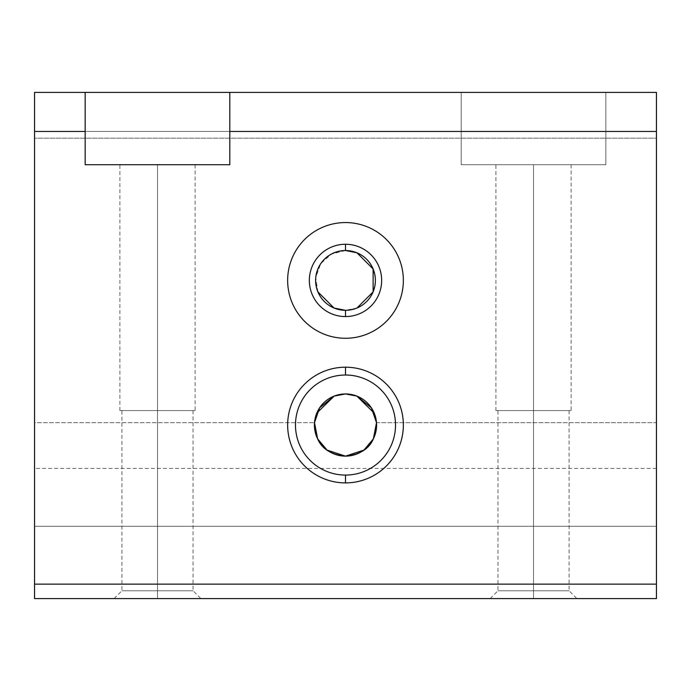 <?xml version="1.0" encoding="UTF-8"?>
<svg xmlns="http://www.w3.org/2000/svg" width="691" height="691" viewBox="0 0 691 691"><rect width="100%" height="100%" fill="white"/><g stroke="black" fill="none" stroke-linecap="round" stroke-linejoin="round"><path stroke-width="0.52" stroke-dasharray="3.46 2.59" d="M376.509 422.676L656.45 422.676L656.45 468.438L656.45 138.157L34.55 138.157L34.55 468.438L34.55 422.676L314.491 422.676L34.55 422.676L34.55 92.404L656.45 92.404L656.45 526.283L34.55 526.283L34.55 131.454L461.199 131.454L461.199 92.404L605.834 92.404L605.834 164.717L605.834 92.404L605.834 164.717L461.199 164.717L605.834 164.717L461.199 164.717L461.199 92.404L461.199 164.717L461.199 131.454L461.199 164.717L605.834 164.717L605.834 131.454L656.45 131.454L605.834 131.454L605.834 92.404L656.45 92.404L34.55 92.404L34.55 138.157L656.45 138.157L34.55 138.157L656.45 138.157L656.45 422.676L376.509 422.676M157.488 590.77L157.488 598.596L114.093 598.596L157.488 598.596L157.488 590.77L121.927 590.77L157.488 590.77L121.927 590.77L157.488 590.77L157.488 410.584L157.488 590.77L157.488 410.584L119.88 410.584L157.488 410.584L157.488 164.717L157.488 410.584L157.488 164.717L119.88 164.717L195.087 164.717L157.488 164.717L157.488 410.584L195.087 410.584L119.88 410.584L195.087 410.584L121.927 410.584L193.039 410.584L157.488 410.584L193.039 410.584L157.488 410.584L157.488 590.77L193.039 590.77L157.488 590.77L193.039 590.77L157.488 590.77L157.488 598.596L157.488 590.77M533.512 590.77L533.512 598.596L490.126 598.596L533.512 598.596L533.512 590.77L497.961 590.77L533.512 590.77L497.961 590.77L533.512 590.77L533.512 410.584L533.512 590.77L533.512 410.584L495.913 410.584L533.512 410.584L533.512 164.717L533.512 410.584L533.512 164.717L495.913 164.717L571.12 164.717L533.512 164.717L533.512 410.584L571.12 410.584L495.913 410.584L571.12 410.584L497.961 410.584L569.073 410.584L533.512 410.584L569.073 410.584L533.512 410.584L533.512 590.77L569.073 590.77L533.512 590.77L569.073 590.77L533.512 590.77L533.512 598.596L533.512 590.77M345.5 475.071A50.02 50.02 0 0 1 295.48 425.043A50.02 50.02 0 0 1 345.5 375.023A50.02 50.02 0 0 0 295.48 425.043A50.02 50.02 0 0 0 345.5 475.071A50.02 50.02 0 0 0 395.52 425.043A50.02 50.02 0 0 0 345.5 375.023A50.02 50.02 0 0 1 395.52 425.043A50.02 50.02 0 0 1 345.5 475.071M334.159 396.09L345.5 393.948L356.841 396.09M317.886 291.87L315.744 277.557L320.693 263.729L331.352 254.081L345.5 250.522C327.344 252.293 317.376 262.26 315.606 280.416C317.376 298.572 327.344 308.54 345.5 310.311C363.656 308.54 373.624 298.572 375.394 280.416C373.624 262.26 363.656 252.293 345.5 250.522M345.5 338.27A57.854 57.854 0 0 1 287.646 280.416A57.854 57.854 0 0 1 345.5 222.562A57.854 57.854 0 0 1 403.354 280.416A57.854 57.854 0 0 1 345.5 338.27A57.854 57.854 0 0 0 403.354 280.416A57.854 57.854 0 0 0 345.5 222.562A57.854 57.854 0 0 0 287.646 280.416A57.854 57.854 0 0 0 345.5 338.27M356.953 308.031L345.5 310.311M533.512 598.596L576.907 598.596L533.512 598.596M157.488 598.596L114.093 598.596L157.488 598.596M85.166 92.404L85.166 164.717L229.801 164.717L229.801 92.404L229.801 164.717L85.166 164.717L85.166 92.404M157.488 164.717L119.88 164.717L157.488 164.717M533.512 164.717L571.12 164.717L533.512 164.717M656.45 584.137L656.45 598.596L34.55 598.596L34.55 584.137L656.45 584.137L34.55 584.137L34.55 526.283L656.45 526.283L34.55 526.283L656.45 526.283L656.45 92.404L656.45 138.157L656.45 92.404L34.55 92.404L656.45 92.404L34.55 92.404L461.199 92.404L461.199 131.454L34.55 131.454L34.55 92.404L34.55 598.596L656.45 598.596L656.45 584.137M656.45 92.404L656.45 465.224L656.45 92.404M656.45 468.438L34.55 468.438M114.093 598.596L121.927 590.77L121.927 410.584M119.88 410.584L119.88 164.717M490.126 598.596L497.961 590.77L497.961 410.584M495.913 410.584L495.913 164.717M571.12 164.717L571.12 410.584M569.073 410.584L569.073 590.77L576.907 598.596M195.087 164.717L195.087 410.584M193.039 410.584L193.039 590.77L200.874 598.596"/><path stroke-width="1.04" d="M317.661 438.897L327.05 450.074L345.5 456.138C320.849 453.667 314.854 438.673 314.491 422.676L317.644 438.871M373.339 438.897L363.95 450.074L345.5 456.138A31.095 31.095 0 0 0 376.595 425.043A31.095 31.095 0 0 0 345.5 393.948A31.095 31.095 0 0 0 314.405 425.043A31.095 31.095 0 0 0 345.5 456.138C370.151 453.667 376.146 438.673 376.509 422.676L373.356 438.871M345.5 375.023L345.5 367.197A57.854 57.854 0 0 0 287.646 425.043A57.854 57.854 0 0 0 345.5 482.897L345.5 475.071A50.02 50.02 0 0 1 295.48 425.043A50.02 50.02 0 0 1 345.5 375.023A50.02 50.02 0 0 0 295.48 425.043A50.02 50.02 0 0 0 345.5 475.071A50.02 50.02 0 0 0 395.52 425.043A50.02 50.02 0 0 0 345.5 375.023A50.02 50.02 0 0 1 395.52 425.043A50.02 50.02 0 0 1 345.5 475.071L345.5 482.897A57.854 57.854 0 0 0 403.354 425.043A57.854 57.854 0 0 0 345.5 367.197L345.5 375.023M314.491 422.676L316.763 413.158L334.15 396.098L319.605 407.837L314.491 422.676M345.5 310.311A29.894 29.894 0 0 0 375.394 280.416A29.894 29.894 0 0 0 345.5 250.522A29.894 29.894 0 0 1 375.394 280.416A29.894 29.894 0 0 1 345.5 310.311L345.5 316.573A36.157 36.157 0 0 0 381.657 280.416A36.157 36.157 0 0 0 345.5 244.26A36.157 36.157 0 0 1 381.657 280.416A36.157 36.157 0 0 1 345.5 316.573A36.157 36.157 0 0 1 309.343 280.416A36.157 36.157 0 0 1 345.5 244.26L345.5 250.522L345.5 244.26A36.157 36.157 0 0 0 309.343 280.416A36.157 36.157 0 0 0 345.5 316.573L345.5 310.311A29.894 29.894 0 0 1 315.606 280.416A29.894 29.894 0 0 1 345.5 250.522A29.894 29.894 0 0 0 315.606 280.416A29.894 29.894 0 0 0 345.5 310.311L334.047 308.031L317.886 291.87M345.5 222.562A57.854 57.854 0 0 0 287.646 280.416A57.854 57.854 0 0 0 345.5 338.27A57.854 57.854 0 0 0 403.354 280.416A57.854 57.854 0 0 0 345.5 222.562A57.854 57.854 0 0 1 403.354 280.416A57.854 57.854 0 0 1 345.5 338.27A57.854 57.854 0 0 1 287.646 280.416A57.854 57.854 0 0 1 345.5 222.562M345.5 250.522L356.953 252.802L373.114 268.972L373.114 291.87L356.953 308.031M334.159 396.09L345.5 393.948A31.095 31.095 0 0 1 376.595 425.043A31.095 31.095 0 0 1 345.5 456.138A31.095 31.095 0 0 1 314.405 425.043A31.095 31.095 0 0 1 345.5 393.948L356.841 396.09M356.85 396.098L371.395 407.837L376.509 422.676L374.237 413.158L356.85 396.098M229.801 92.404L85.166 92.404L85.166 164.717L229.801 164.717L229.801 92.404L656.45 92.404L229.801 92.404L229.801 131.454L656.45 131.454L656.45 92.404L656.45 131.454L229.801 131.454L229.801 164.717L85.166 164.717L85.166 131.454L34.55 131.454L34.55 598.596L656.45 598.596L34.55 598.596L34.55 584.137L656.45 584.137L34.55 584.137L34.55 131.454L85.166 131.454L85.166 92.404L229.801 92.404M34.55 92.404L85.166 92.404L34.55 92.404L34.55 131.454L34.55 92.404M656.45 598.596L656.45 131.454L656.45 598.596M345.5 367.197A57.854 57.854 0 0 1 403.354 425.043A57.854 57.854 0 0 1 345.5 482.897A57.854 57.854 0 0 1 287.646 425.043A57.854 57.854 0 0 1 345.5 367.197"/></g></svg>
